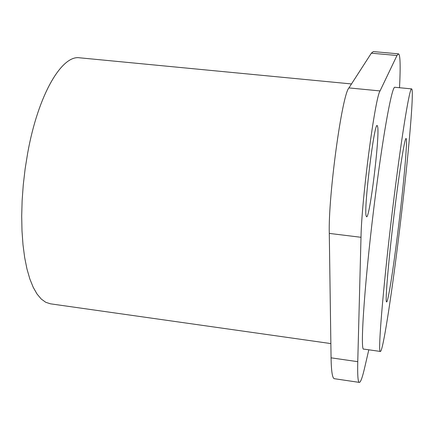 <?xml version="1.0" encoding="UTF-8"?>
<svg xmlns="http://www.w3.org/2000/svg" width="434" height="434" viewBox="0 0 434 434"><rect width="100%" height="100%" fill="white"/><g stroke="black" fill="none" stroke-linecap="round" stroke-linejoin="round"><path stroke-width="0.65" d="M398.314 240.127C391.067 298.749 382.826 351.811 380.396 351.453C377.352 355.007 383.965 277.022 394.354 195.072C402.34 131.312 409.783 87.147 411.622 88.889C414.627 89.263 407.266 168.696 398.314 240.127M411.622 88.889L394.907 87.283C392.217 85.465 383.889 129.408 375.752 192.94C365.135 274.592 359.645 352.473 363.773 349.093L380.396 351.453M395.249 205.255C400.148 166.048 404.873 137.529 406.067 138.511C407.938 138.213 403.446 187.434 397.707 233.177C393.096 270.382 388.056 302.362 386.634 301.907C384.752 303.724 388.951 255.078 395.249 205.255M330.86 343.582L50.447 303.816L45.749 302.292L41.268 299.053L37.069 294.073L33.244 287.368L29.854 278.986L26.973 269.004L24.667 257.546L22.997 244.765L21.993 230.861L21.7 216.056L22.129 200.606L23.273 184.792L25.129 168.891L27.651 153.207C38.203 94.287 61.986 54.7 79.704 57.814L351.491 83.946M334.207 378.681L359.206 382.376C357.931 381.811 357.448 374.911 357.757 361.685L331.066 357.833C331.305 371.081 332.352 378.03 334.207 378.681M368.808 349.809L364.658 367.701C362.406 377.455 360.638 382.359 359.347 382.425M357.757 361.685L361.001 237.295C361.522 200.383 374.96 97.921 380.043 90.928L396.991 55.498L398.423 53.843C399.313 54.017 399.855 56.756 400.05 62.067C400.262 68.105 400.083 76.655 399.513 87.722M377.743 127.037C379.62 138.446 369.676 218.693 366.594 216.772L366.193 216.078C363.546 209.736 374.222 122.014 377.2 125.54L377.743 127.037M398.423 53.843L373.316 51.581L371.347 53.181L348.936 87.912C342.035 94.704 328.131 196.499 329.287 233.405L331.066 357.833M396.991 55.498L371.347 53.181M380.043 90.928L348.936 87.912M361.001 237.295L329.287 233.405"/></g></svg>
